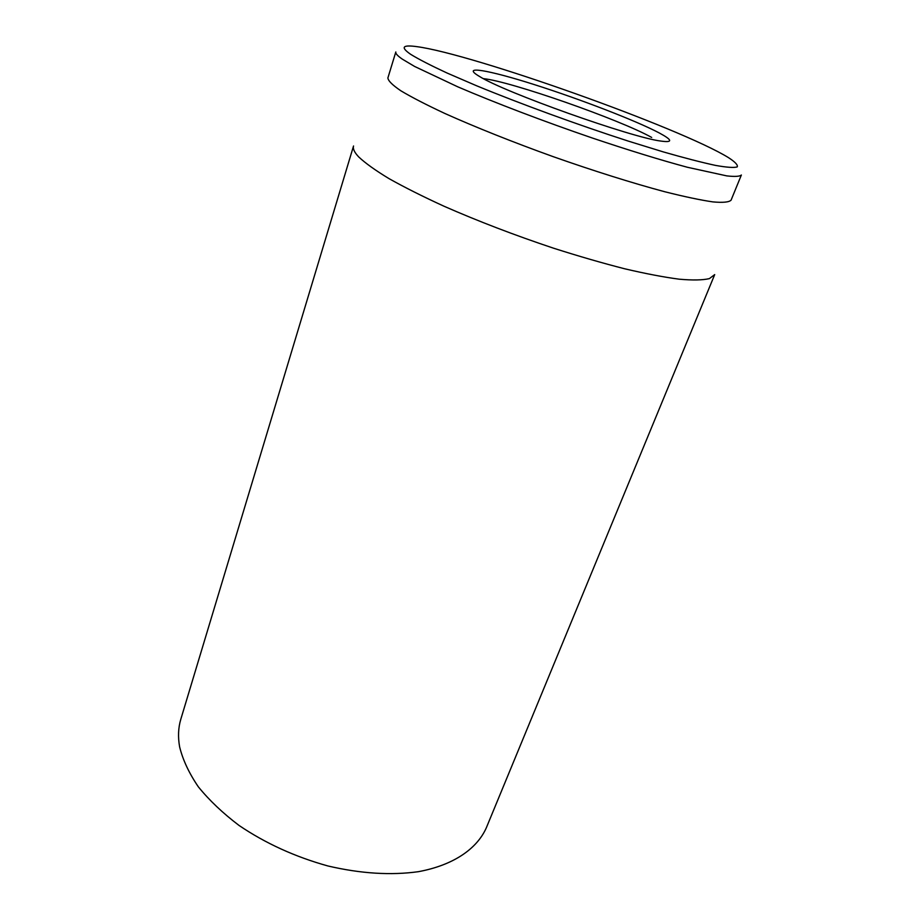 <?xml version="1.0" encoding="UTF-8"?>
<svg xmlns="http://www.w3.org/2000/svg" width="920" height="920" viewBox="0 0 920 920"><rect width="100%" height="100%" fill="white"/><g stroke="black" fill="none" stroke-linecap="round" stroke-linejoin="round"><path stroke-width="1.38" d="M179.63 746.913C182.839 759.943 189.083 773.248 198.34 786.83C209.288 800.331 222.87 813.211 239.073 825.47C265.523 843.364 295.147 856.865 327.934 865.973C360.743 873.62 390.897 875.518 418.404 871.677C453.134 865.283 476.836 849.033 486.277 827.919L714.702 274.597L709.389 278.611C702.707 280.186 692.645 280.381 679.178 279.185C663.837 277.161 645.679 273.7 624.703 268.789C602.416 263.085 578.691 256.22 553.541 248.193C514.659 235.209 478.17 221.225 444.061 206.252C422.901 196.558 404.57 187.358 389.079 178.664C375.498 170.441 365.378 163.208 358.742 156.964C354.418 152.398 352.693 148.741 353.544 145.992L180.837 719.152C178.25 727.72 177.847 736.966 179.63 746.913M483.494 78.66C510.428 81.282 619.597 119.496 651.67 137.436M659.341 132.998C636.249 120.761 580.025 99.107 534.37 84.617C488.554 70 459.942 64.941 479.481 76.44C504.275 92.253 631.844 137.678 661.066 141.093C673.049 142.738 672.474 140.035 659.341 132.998M410.676 54.326C400.372 47.207 402.385 44.643 416.748 46.632C472.753 53.958 680.478 127.926 728.513 157.653C735.126 161.943 738.035 165.025 737.254 166.876C734.148 167.923 726.904 167.428 715.519 165.405C701.753 162.438 684.376 157.952 663.377 151.927L628.291 141.105C577.783 124.798 520.501 103.868 476.364 85.675L447.143 73.059C430.893 65.527 418.738 59.282 410.676 54.326M402.293 59.121L414.598 66.447L457.677 86.779C494.672 102.672 543.915 121.451 592.227 137.977C628.728 150.259 660.456 160.023 687.401 167.267L726.8 175.892C734.919 176.789 739.783 176.49 741.37 175.007L731.078 200.169C729.031 202.227 722.947 202.802 712.839 201.894C700.396 200.065 684.284 196.661 664.481 191.67C632.546 183.114 593.607 170.89 553.219 156.664C512.934 142.163 475.019 127.017 444.866 113.47C426.374 104.823 411.723 97.278 400.924 90.827C392.529 85.146 388.183 80.856 387.883 77.959L395.818 51.957C395.347 53.417 397.509 55.809 402.293 59.121"/></g></svg>
